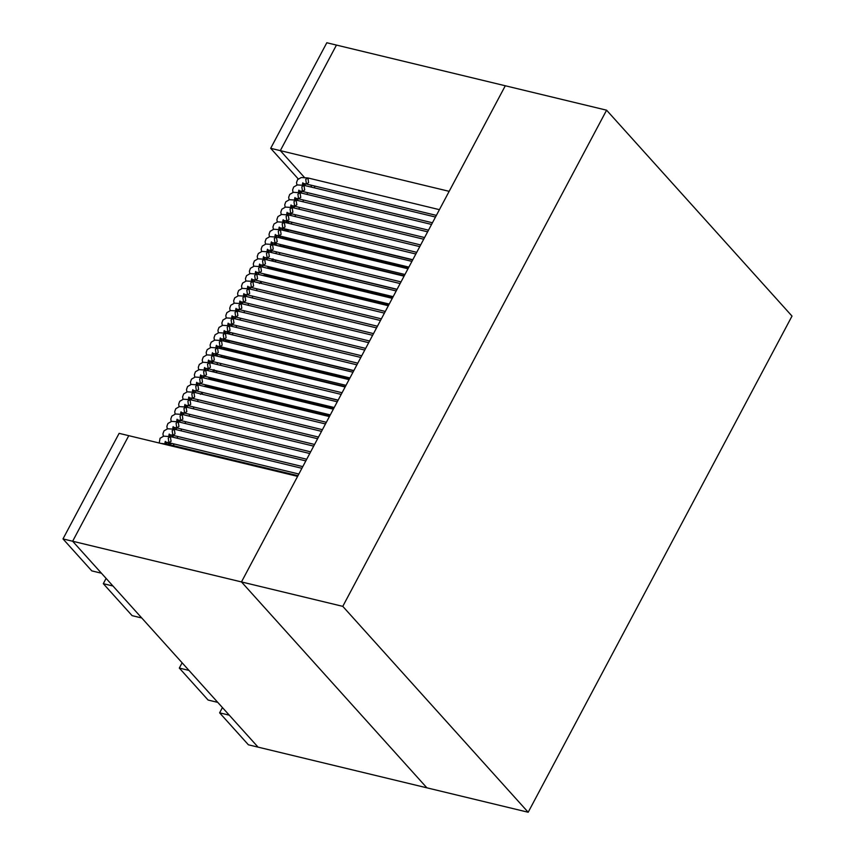 <?xml version="1.0" encoding="UTF-8"?>
<svg xmlns="http://www.w3.org/2000/svg" width="855" height="855" viewBox="0 0 855 855"><rect width="100%" height="100%" fill="white"/><g stroke="black" fill="none" stroke-linecap="round" stroke-linejoin="round"><path stroke-width="1.28" d="M297.604 476.363L128.774 435.676L72.643 541.236L241.473 581.934L297.604 476.363L241.473 581.934L426.891 787.829L258.06 747.131L72.643 541.236L128.774 435.676L297.604 476.363M304.401 177.38L280.322 150.64L336.453 45.08L505.294 85.767L336.453 45.08L280.322 150.64L449.164 191.338L505.294 85.767L449.164 191.338L280.322 150.64L304.401 177.38L280.322 150.64L270.682 148.321L298.245 178.93L270.682 148.321L280.322 150.64L336.453 45.08L326.813 42.75L336.453 45.08L280.322 150.64L304.401 177.38M72.643 541.236L258.06 747.131L426.891 787.829L241.473 581.934L72.643 541.236L128.774 435.676L119.123 433.346L128.774 435.676L72.643 541.236L62.992 538.917L72.643 541.236L101.435 573.213L72.643 541.236M287.868 237.947L287.472 238.684L287.868 237.947M283.935 245.332L283.262 246.603L283.935 245.332M280.002 252.717L279.125 254.384L280.002 252.717M276.005 260.241L275.192 261.78L276.005 260.241M271.794 268.16L271.259 269.165L271.794 268.16M228.926 348.787L228.531 349.524L228.926 348.787M224.993 356.172L224.32 357.443L224.993 356.172M221.071 363.567L220.184 365.235L221.071 363.567M217.063 371.091L216.251 372.62L217.063 371.091M212.852 379.011L212.329 380.005L212.852 379.011M106.106 578.397L103.305 583.676L112.956 585.996L103.305 583.676L132.097 615.643L141.738 617.973L112.956 585.996L141.738 617.973L132.097 615.643L103.305 583.676L106.106 578.397M258.06 747.131L248.41 744.812L258.06 747.131L229.268 715.165L219.617 712.835L248.41 744.812L219.617 712.835L229.268 715.165L258.06 747.131M222.428 707.566L219.617 712.835L222.428 707.566M217.747 702.372L208.107 700.053L217.747 702.372L188.955 670.406L179.315 668.076L208.107 700.053L179.315 668.076L188.955 670.406L217.747 702.372M182.115 662.807L179.315 668.076L182.115 662.807M326.813 42.75L270.682 148.321L326.813 42.75M119.123 433.346L62.992 538.917L91.784 570.884L101.435 573.213L91.784 570.884L62.992 538.917L119.123 433.346M241.473 581.934L426.891 787.829L528.187 812.25L342.78 606.355L241.473 581.934L342.78 606.355L606.59 110.188L792.008 316.083L528.187 812.25L426.891 787.829L241.473 581.934L505.294 85.767L606.59 110.188L505.294 85.767L241.473 581.934M342.78 606.355L528.187 812.25L792.008 316.083L606.59 110.188L342.78 606.355M315.025 186.133L314.213 187.811M311.252 187.095L311.284 185.236L311.252 187.095M307.415 192.632L307.137 194.448M303.44 200.017L302.948 201.769M299.56 207.412L298.823 209.112M295.798 214.84L294.761 216.475M292.325 222.343L290.775 223.85M288.52 230.187L282.289 230.134M288.627 230.187L286.874 231.245M284.309 238.107L279.19 237.733M284.416 238.107L283.091 238.673M280.098 246.026L276.86 245.503M280.205 246.026L279.542 246.155M269.432 266.846L270.233 267.85M265.082 274.134L266.023 275.77M260.828 281.445L261.512 283.486M256.65 288.776L256.842 290.7M252.535 296.119L252.46 297.978M248.484 303.482L248.196 305.288M244.509 310.857L244.006 312.62M240.618 318.263L239.881 319.962M236.867 325.691L235.82 327.315M233.383 333.183L231.833 334.69M229.685 341.027L227.932 342.086M225.378 348.947L220.248 348.573M225.474 348.947L224.16 349.513M221.263 356.866L220.611 356.995M210.501 377.696L211.303 378.701M206.141 384.974L207.092 386.62M201.887 392.285L202.571 394.337M197.708 399.616L197.911 401.54M193.593 406.969L193.529 408.829M189.543 414.322L189.265 416.129M185.567 421.707L185.075 423.46M181.677 429.103L180.95 430.802M177.925 436.531L176.889 438.155M174.452 444.034L172.892 445.541M439.417 209.657L307.907 177.958L305.748 179.368L306.432 184.06L305.748 179.368L307.907 177.958L308.612 182.607L306.432 184.06L436.371 215.385M435.494 217.042L303.974 185.343L301.826 186.764L302.51 191.456L301.826 186.764L303.974 185.343L304.679 189.992L302.51 191.456L432.448 222.77M431.561 224.438L300.052 192.738L297.893 194.149L298.577 198.841L297.893 194.149L300.052 192.738L300.757 197.387L298.577 198.841L428.515 230.166M427.628 231.823L296.119 200.123L293.96 201.545L294.644 206.226L293.96 201.545L296.119 200.123L296.824 204.773L294.644 206.226L424.593 237.551M423.706 239.218L292.186 207.519L290.037 208.93L290.721 213.622L290.037 208.93L292.186 207.519L292.891 212.168L290.721 213.622L420.66 244.936M419.773 246.603L288.263 214.904L286.104 216.326L286.788 221.007L286.104 216.326L288.263 214.904L288.969 219.553L286.788 221.007L416.727 252.332M415.84 253.999L284.33 222.289L282.182 223.711L282.855 228.403L282.182 223.711L284.33 222.289L285.036 226.949L282.855 228.403L412.805 259.717M411.918 261.384L280.408 229.685L278.249 231.096L278.933 235.788L278.249 231.096L280.408 229.685L281.103 234.334L278.933 235.788L408.872 267.113M407.985 268.769L276.475 237.07L274.316 238.492L275 243.183L274.316 238.492L276.475 237.07L277.18 241.719L275 243.183L404.939 274.498M404.062 276.165L272.542 244.466L270.394 245.877L271.078 250.568L270.394 245.877L272.542 244.466L273.247 249.115L271.078 250.568L401.016 281.894M400.129 283.55L268.62 251.851L266.461 253.272L267.145 257.954L266.461 253.272L268.62 251.851L269.314 256.5L267.145 257.954L397.083 289.279M396.196 290.946L264.687 259.247L262.528 260.657L263.212 265.349L262.528 260.657L264.687 259.247L265.392 263.896L263.212 265.349L393.15 296.664M392.274 298.331L260.754 266.632L258.605 268.053L259.289 272.734L258.605 268.053L260.754 266.632L261.459 271.281L259.289 272.734L389.228 304.059M388.341 305.727L256.831 274.017L254.672 275.438L255.356 280.13L254.672 275.438L256.831 274.017L257.537 278.677L255.356 280.13L385.295 311.444M384.408 313.112L252.898 281.413L250.739 282.823L251.423 287.515L250.739 282.823L252.898 281.413L253.604 286.062L251.423 287.515L381.362 318.84M380.486 320.497L248.965 288.798L246.817 290.219L247.501 294.911L246.817 290.219L248.965 288.798L249.671 293.447L247.501 294.911L377.44 326.225M376.553 327.893L245.043 296.193L242.884 297.604L243.568 302.296L242.884 297.604L245.043 296.193L245.748 300.842L243.568 302.296L373.507 333.621M372.62 335.278L241.11 303.578L238.951 305L239.635 309.681L238.951 305L241.11 303.578L241.815 308.228L239.635 309.681L369.584 341.006M368.697 342.673L237.177 310.974L235.029 312.385L235.713 317.077L235.029 312.385L237.177 310.974L237.882 315.623L235.713 317.077L365.651 348.391M364.764 350.058L233.255 318.359L231.096 319.781L231.78 324.462L231.096 319.781L233.255 318.359L233.96 323.008L231.78 324.462L361.718 355.787M360.842 357.454L229.322 325.744L227.174 327.166L227.858 331.858L227.174 327.166L229.322 325.744L230.027 330.404L227.858 331.858L357.796 363.172M356.909 364.839L225.399 333.14L223.241 334.551L223.925 339.243L223.241 334.551L225.399 333.14L226.094 337.789L223.925 339.243L353.863 370.568M352.976 372.224L221.466 340.525L219.308 341.947L219.992 346.638L219.308 341.947L221.466 340.525L222.172 345.185L219.992 346.638L349.93 377.953M349.054 379.62L217.533 347.921L215.385 349.332L216.069 354.023L215.385 349.332L217.533 347.921L218.239 352.57L216.069 354.023L346.008 385.349M345.121 387.005L213.611 355.306L211.452 356.727L212.136 361.409L211.452 356.727L213.611 355.306L214.316 359.955L212.136 361.409L342.075 392.734M341.188 394.401L209.678 362.702L207.519 364.112L208.203 368.804L207.519 364.112L209.678 362.702L210.383 367.351L208.203 368.804L338.142 400.119M337.265 401.786L205.745 370.087L203.597 371.508L204.281 376.189L203.597 371.508L205.745 370.087L206.45 374.736L204.281 376.189L334.22 407.514M333.332 409.182L201.823 377.472L199.664 378.893L200.348 383.585L199.664 378.893L201.823 377.472L202.485 382.206L200.348 383.585L196.565 382.837M329.399 416.567L197.89 384.868L195.731 386.278L196.415 390.97L195.731 386.278L197.89 384.868L198.595 389.517L196.415 390.97L326.364 422.295M325.477 423.952L193.957 392.253L191.809 393.674L192.493 398.366L191.809 393.674L193.957 392.253L194.63 396.977L192.493 398.366L188.709 397.618M321.544 431.348L190.034 399.648L187.876 401.059L188.56 405.751L187.876 401.059L190.034 399.648L190.74 404.297L188.56 405.751L318.498 437.076M317.611 438.733L186.101 407.033L183.953 408.455L184.627 413.136L183.953 408.455L186.101 407.033L186.807 411.683L184.627 413.136L314.576 444.461M313.689 446.128L182.179 414.429L180.02 415.84L180.704 420.532L180.02 415.84L182.179 414.429L182.874 419.078L180.704 420.532L310.643 451.846M309.756 453.513L178.246 421.814L176.087 423.236L176.771 427.917L176.087 423.236L178.246 421.814L178.952 426.463L176.771 427.917L306.71 459.242M305.834 460.909L174.313 429.199L172.165 430.621L172.849 435.313L172.165 430.621L174.313 429.199L175.019 433.859L172.849 435.313L302.788 466.627M301.901 468.294L170.391 436.595L168.232 438.006L168.916 442.698L168.232 438.006L170.391 436.595L171.053 441.319L168.916 442.698L165.133 441.96M297.968 475.679L166.458 443.98L165.068 444.418L166.458 443.98L167.495 445.006M302.51 183.675L302.627 185.054L302.51 183.675M304.423 185.45L304.113 184.883L304.423 185.45M303.151 184.306L304.626 185.503M298.587 191.071L298.694 192.45L298.587 191.071M300.49 192.845L300.18 192.279L300.49 192.845M299.218 191.702L300.693 192.888M294.654 198.456L294.772 199.835L294.654 198.456M296.567 200.23L296.257 199.664L296.567 200.23M295.285 199.087L296.771 200.284M290.721 205.852L290.839 207.231L290.721 205.852M292.634 207.626L292.325 207.06L292.634 207.626M291.363 206.472L292.838 207.669M286.799 213.237L286.906 214.616L286.799 213.237M288.701 215.011L288.392 214.445L288.701 215.011M287.43 213.868L288.915 215.065M282.866 220.633L282.984 222.001L282.866 220.633M284.779 222.396L284.469 221.83L284.779 222.396M283.497 221.253L284.982 222.45M278.944 228.018L279.051 229.397L278.944 228.018M280.846 229.792L280.536 229.226L280.846 229.792M279.574 228.648L281.049 229.845M275.011 235.403L275.128 236.782L275.011 235.403M276.913 237.177L276.603 236.611L276.913 237.177M275.641 236.033L277.127 237.23M271.078 242.799L271.195 244.177L271.078 242.799M272.991 244.573L272.681 244.006L272.991 244.573M271.708 243.429L273.194 244.616M267.155 250.184L267.262 251.562L267.155 250.184M269.058 251.958L268.748 251.391L269.058 251.958M267.786 250.814L269.261 252.011M263.222 257.579L263.34 258.958L263.222 257.579M265.125 259.354L264.815 258.787L265.125 259.354M263.853 258.199L265.339 259.396M259.289 264.964L259.407 266.343L259.289 264.964M261.203 266.739L260.893 266.172L261.203 266.739M259.931 265.595L261.406 266.792M255.367 272.36L255.474 273.728L255.367 272.36M257.269 274.124L256.96 273.557L257.269 274.124M255.998 272.98L256.96 273.557L255.656 271.43M251.434 279.745L251.552 281.124L251.434 279.745M253.347 281.519L253.037 280.953L253.347 281.519M252.065 280.376L253.55 281.573M247.501 287.13L247.619 288.509L247.501 287.13M249.414 288.905L249.104 288.338L249.414 288.905M248.142 287.761L249.617 288.958M243.579 294.526L243.686 295.905L243.579 294.526M245.481 296.3L245.171 295.734L245.481 296.3M244.209 295.157L245.684 296.343M239.646 301.911L239.763 303.29L239.646 301.911M241.559 303.685L241.249 303.119L241.559 303.685M240.276 302.542L241.762 303.739M235.724 309.307L235.83 310.686L235.724 309.307M237.626 311.081L237.316 310.515L237.626 311.081M236.354 309.938L237.829 311.124M231.791 316.692L231.897 318.071L231.791 316.692M233.693 318.466L233.383 317.9L233.693 318.466M232.421 317.323L233.907 318.52M227.858 324.088L227.975 325.456L227.858 324.088M229.771 325.851L229.461 325.285L229.771 325.851M228.488 324.708L229.974 325.905M223.935 331.473L224.042 332.852L223.935 331.473M225.838 333.247L225.528 332.68L225.838 333.247M224.566 332.103L226.041 333.3M220.002 338.858L220.12 340.237L220.002 338.858M221.905 340.632L221.595 340.066L221.905 340.632M220.633 339.488L222.118 340.685M216.069 346.254L216.187 347.632L216.069 346.254M217.982 348.028L217.672 347.461L217.982 348.028M216.71 346.884L218.185 348.071M212.147 353.639L212.254 355.017L212.147 353.639M214.049 355.413L213.739 354.846L214.049 355.413M212.777 354.269L214.252 355.466M208.214 361.034L208.331 362.413L208.214 361.034M210.127 362.809L209.817 362.242L210.127 362.809M208.844 361.665L210.33 362.851M204.281 368.42L204.398 369.798L204.281 368.42M206.194 370.194L205.884 369.627L206.194 370.194M204.922 369.05L206.397 370.247M200.359 375.815L200.465 377.183L200.359 375.815M202.261 377.579L201.951 377.012L202.261 377.579M200.989 376.435L202.464 377.632M196.426 383.2L196.543 384.579L196.426 383.2M198.339 384.974L198.029 384.408L198.339 384.974M197.056 383.831L198.029 384.408L196.725 382.281M192.493 390.585L192.61 391.964L192.493 390.585M194.406 392.36L194.096 391.793L194.406 392.36M193.134 391.216L194.609 392.413M188.57 397.981L188.677 399.36L188.57 397.981M190.473 399.755L190.163 399.189L190.473 399.755M189.201 398.612L190.686 399.798M184.637 405.366L184.755 406.745L184.637 405.366M186.55 407.14L186.24 406.574L186.55 407.14M185.268 405.997L186.753 407.194M180.715 412.762L180.822 414.141L180.715 412.762M182.617 414.536L182.307 413.97L182.617 414.536M181.346 413.393L182.82 414.579M176.782 420.147L176.9 421.526L176.782 420.147M178.684 421.921L178.374 421.355L178.684 421.921M177.413 420.778L178.898 421.975M172.849 427.543L172.967 428.911L172.849 427.543M174.762 429.306L174.452 428.74L174.762 429.306M173.48 428.163L174.965 429.36M168.927 434.928L169.034 436.307L168.927 434.928M170.829 436.702L170.519 436.136L170.829 436.702M169.557 435.558L171.032 436.755M164.994 442.313L165.111 443.692L164.994 442.313M166.896 444.087L166.586 443.521L166.896 444.087M165.624 442.943L167.11 444.14M208.962 379.193L209.347 378.466M212.884 371.807L213.558 370.546M216.817 364.422L217.704 362.755M220.9 356.738L221.627 355.359M225.111 348.819L225.56 347.974M267.893 268.352L268.288 267.615M271.826 260.967L272.499 259.696M275.748 253.572L276.635 251.904M279.831 245.898L280.568 244.519M284.042 237.979L284.491 237.134M305.577 183.868L304.722 185.524M302.039 191.349L300.896 192.941M298.448 198.809L296.942 200.327M295.06 206.333L293.083 207.733M292.036 213.932L289.332 215.161M289.952 221.776L285.72 222.631M284.437 228.777L284.982 229.664M279.916 236.023L280.771 237.583M288.659 230.038L412.687 259.931M275.492 243.29L276.507 245.417M284.448 237.957L408.476 267.85M271.153 250.59L271.858 252.631M280.237 245.877L404.265 275.77M272.959 258.798L271.976 259.728L274.701 260.038M266.899 257.9L267.326 259.877M274.562 259.899L397.009 289.418M268.748 266.717L267.765 267.647L270.49 267.957M262.731 265.232L262.891 267.145M270.351 267.818L392.798 297.326M264.537 274.637L263.554 275.556L266.279 275.876M258.638 272.595L258.541 274.434M266.14 275.727L388.598 305.246M260.326 282.556L259.343 283.475M254.619 279.959L254.277 281.744M250.675 287.355L250.088 289.076M246.839 294.761L245.984 296.418M243.098 302.189L241.954 303.782M239.518 309.66L238.011 311.167M236.13 317.173L234.152 318.573M233.094 324.782L230.401 326.012M231.021 332.616L226.778 333.471M225.496 339.627L226.051 340.514M229.867 341.027L223.358 340.985M220.975 346.874L221.84 348.423M229.717 340.889L353.746 370.781M216.55 354.141L217.565 356.268M225.517 348.797L349.535 378.701M221.445 356.866L217.929 356.353M212.222 361.43L212.927 363.482M221.306 356.717L345.335 386.62M214.028 369.649L213.034 370.568L215.759 370.888M207.968 368.751L208.385 370.728M215.62 370.739L338.078 400.258M209.817 377.557L208.823 378.487L211.548 378.808M203.789 376.082L203.95 377.985M211.409 378.658L333.867 408.177M205.606 385.477L204.612 386.407L207.348 386.716M199.696 383.435L199.6 385.274M207.199 386.578L329.656 416.096M201.395 393.396L200.412 394.326M195.677 390.81L195.335 392.584M191.744 398.195L191.157 399.916M187.897 405.601L187.042 407.258M184.167 413.029L183.013 414.632M180.576 420.5L179.069 422.017M177.188 428.024L175.211 429.424M174.153 435.623L171.46 436.852M172.079 443.467L167.847 444.322M330.287 414.899L200.348 383.585M322.431 429.68L192.493 398.366M298.855 474.023L168.916 442.698M302.809 182.756L304.113 184.883M296.931 185.001L296.535 182.521L297.593 179.625L301.227 177.53L307.907 177.958M302.659 183.323L306.432 184.06M301.184 191.178L301.644 191.734M298.876 190.152L300.18 192.279M292.998 192.396L292.613 189.906L293.66 187.021L297.294 184.926L303.974 185.343M298.726 190.708L302.51 191.456M297.262 198.574L297.839 199.258M294.954 197.537L296.257 199.664M289.076 199.781L288.68 197.291L289.738 194.406L293.372 192.311L300.052 192.738M294.793 198.104L298.577 198.841M293.329 205.959L294.067 206.835M291.021 204.922L292.325 207.06M285.143 207.177L284.747 204.687L285.805 201.801L289.439 199.707L296.119 200.123M290.871 205.489L294.644 206.226M289.396 213.344L290.347 214.477M287.088 212.318L288.392 214.445M281.21 214.562L280.825 212.072L281.872 209.186L285.506 207.092L292.186 207.519M286.938 212.884L290.721 213.622M285.474 220.74L286.66 222.161M283.165 219.703L284.469 221.83M277.287 221.958L276.892 219.468L277.95 216.572L281.584 214.477L288.263 214.904M283.016 220.269L286.788 221.007M281.541 228.125L283.026 229.899M279.232 227.099L280.536 229.226M273.354 229.343L272.959 226.853L274.017 223.967L277.651 221.873L284.33 222.289M279.083 227.654L282.855 228.403M277.619 235.52L279.425 237.69M275.299 234.484L276.603 236.611M269.421 236.728L269.036 234.249L270.084 231.352L273.718 229.258L280.408 229.685M275.15 235.05L278.933 235.788M273.685 242.906L275.599 245.203M271.377 241.88L272.681 244.006M265.499 244.124L265.103 241.634L266.161 238.748L269.795 236.653L276.475 237.07M271.227 242.435L275 243.183M269.753 250.301L271.676 252.588M267.444 249.265L268.748 251.391M261.566 251.509L261.17 249.019L262.229 246.133L265.862 244.038L272.542 244.466M267.294 249.831L271.078 250.568M265.83 257.686L267.081 259.193M263.522 256.65L264.815 258.787M257.633 258.905L257.248 256.415L258.306 253.529L261.929 251.434L268.62 251.851M263.361 257.216L267.145 257.954M261.897 265.071L262.699 266.033M259.589 264.045L260.893 266.172M253.711 266.29L253.315 263.8L254.373 260.914L258.007 258.819L264.687 259.247M259.439 264.612L263.212 265.349M257.964 272.467L258.52 273.13M249.778 273.685L249.382 271.195L250.44 268.299L254.074 266.204L260.754 266.632M255.506 271.997L259.289 272.734M251.733 278.826L253.037 280.953M245.855 281.071L245.46 278.58L246.518 275.695L250.152 273.6L256.831 274.017M251.573 279.382L255.356 280.13M247.8 286.211L249.104 288.338M241.922 288.456L241.527 285.976L242.585 283.08L246.219 280.985L252.898 281.413M247.651 286.778L251.423 287.515M243.867 293.607L245.171 295.734M237.989 295.851L237.605 293.361L238.652 290.476L242.286 288.381L248.965 288.798M243.718 294.163L247.501 294.911M242.254 302.029L242.713 302.574M239.945 300.992L241.249 303.119M234.067 303.236L233.672 300.746L234.73 297.861L238.363 295.766L245.043 296.193M239.785 301.559L243.568 302.296M238.321 309.414L238.898 310.098M236.012 308.377L237.316 310.515M230.134 310.632L229.739 308.142L230.797 305.256L234.43 303.162L241.11 303.578M235.862 308.944L239.635 309.681M234.398 316.799L235.125 317.686M232.079 315.773L233.383 317.9M226.201 318.017L225.816 315.527L226.864 312.641L230.497 310.547L237.177 310.974M231.929 316.339L235.713 317.077M230.465 324.195L231.406 325.317M228.157 323.158L229.461 325.285M222.279 325.413L221.883 322.923L222.941 320.026L226.575 317.932L233.255 318.359M228.007 323.724L231.78 324.462M226.532 331.58L227.719 333.001M224.224 330.554L225.528 332.68M218.346 332.798L217.95 330.308L219.008 327.422L222.642 325.327L229.322 325.744M224.074 331.109L227.858 331.858M222.61 338.975L224.085 340.739M220.301 337.939L221.595 340.066M214.413 340.183L214.028 337.704L215.075 334.807L218.709 332.713L225.399 333.14M220.141 338.505L223.925 339.243M218.677 346.361L220.494 348.53M216.368 345.335L217.672 347.461M210.49 347.579L210.095 345.089L211.153 342.203L214.787 340.108L221.466 340.525M216.219 345.89L219.992 346.638M214.744 353.756L216.668 356.043M212.435 352.72L213.739 354.846M206.557 354.964L206.162 352.474L207.22 349.588L210.854 347.493L217.533 347.921M212.286 353.286L216.069 354.023M210.822 361.141L212.735 363.439M208.513 360.105L209.817 362.242M202.624 362.36L202.24 359.87L203.298 356.984L206.921 354.889L213.611 355.306M208.353 360.671L212.136 361.409M206.889 368.526L208.15 370.033M204.58 367.5L205.884 369.627M198.702 369.745L198.307 367.255L199.365 364.369L202.998 362.274L209.678 362.702M204.431 368.067L208.203 368.804M202.956 375.922L203.757 376.884M200.647 374.885L201.951 377.012M194.769 377.141L194.384 374.65L195.432 371.754L199.065 369.659L205.745 370.087M200.498 375.452L204.281 376.189M199.033 383.307L199.589 383.97M190.847 384.526L190.451 382.035L191.509 379.15L195.143 377.055L201.823 377.472M192.792 389.666L194.096 391.793M186.914 391.911L186.518 389.431L187.576 386.535L191.21 384.44L197.89 384.868M192.642 390.233L196.415 390.97M188.859 397.062L190.163 399.189M182.981 399.306L182.596 396.816L183.643 393.931L187.277 391.836L193.957 392.253M184.936 404.447L186.24 406.574M179.058 406.691L178.663 404.201L179.721 401.316L183.355 399.221L190.034 399.648M184.787 405.014L188.56 405.751M183.312 412.869L183.772 413.414M181.004 411.832L182.307 413.97M175.125 414.087L174.73 411.597L175.788 408.711L179.422 406.617L186.101 407.033M180.854 412.399L184.627 413.136M179.39 420.254L179.956 420.949M177.071 419.228L178.374 421.355M171.192 421.472L170.808 418.982L171.855 416.096L175.489 414.002L182.179 414.429M176.921 419.794L180.704 420.532M175.457 427.65L176.194 428.526M173.148 426.613L174.452 428.74M167.27 428.868L166.875 426.378L167.933 423.482L171.566 421.387L178.246 421.814M172.999 427.179L176.771 427.917M171.524 435.035L172.464 436.168M169.215 434.009L170.519 436.136M163.337 436.253L162.942 433.763L164 430.877L167.633 428.783L174.313 429.199M169.066 434.564L172.849 435.313M167.601 442.43L168.788 443.852M165.293 441.394L166.586 443.521M159.212 443.008L160.077 438.262L163.7 436.168L170.391 436.595M160.868 443.403L166.458 443.98"/></g></svg>
